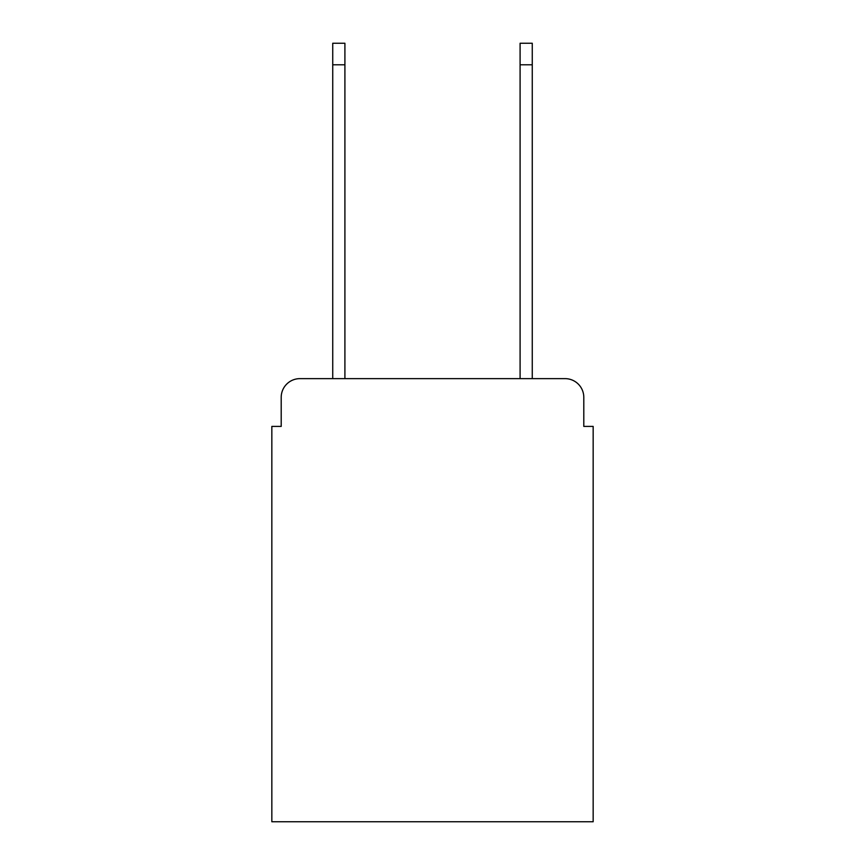 <?xml version="1.0" encoding="UTF-8"?>
<svg xmlns="http://www.w3.org/2000/svg" width="865" height="865" viewBox="0 0 865 865"><rect width="100%" height="100%" fill="white"/><g stroke="black" fill="none" stroke-linecap="round" stroke-linejoin="round"><path stroke-width="1.3" d="M281.201 397.37L281.201 426.413L281.201 397.37A18.738 18.738 0 0 1 299.939 378.632L332.733 378.632L332.733 43.25L344.908 43.25L344.908 378.632L520.092 378.632L520.092 43.25L532.267 43.25L532.267 378.632L565.061 378.632L299.939 378.632M583.799 426.413L583.799 397.37L583.799 426.413L593.163 426.413L593.163 821.75L271.837 821.75L271.837 426.413L281.201 426.413M583.799 397.37A18.738 18.738 0 0 0 565.061 378.632M332.733 64.799L344.908 64.799M532.267 64.799L520.092 64.799"/></g></svg>
